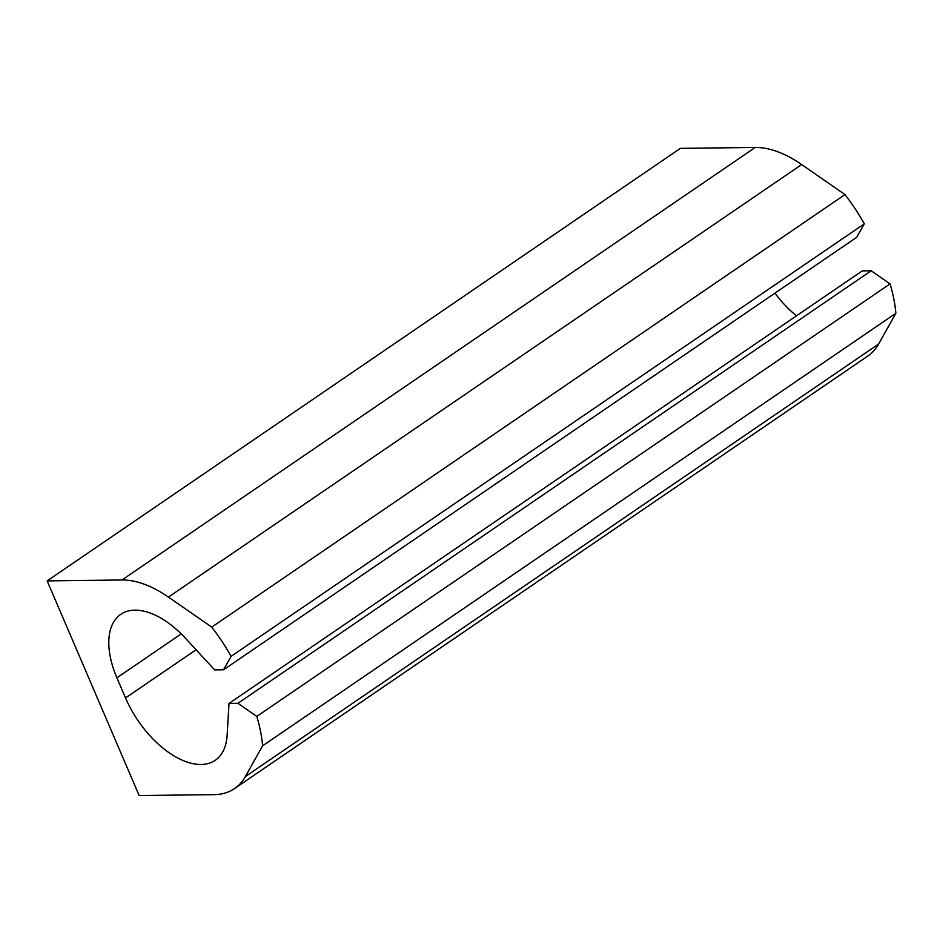 <?xml version="1.0" encoding="UTF-8"?>
<svg xmlns="http://www.w3.org/2000/svg" width="943" height="943" viewBox="0 0 943 943"><rect width="100%" height="100%" fill="white"/><g stroke="black" fill="none" stroke-linecap="round" stroke-linejoin="round"><path stroke-width="1.41" d="M47.15 580.888L139.151 795.55L214.002 794.643A110.425 60.057 55.7 0 0 234.595 788.56A110.425 60.057 55.7 0 0 245.357 776.572L262.602 745.819A125.655 68.344 55.7 0 0 256.802 716.409L237.931 703.313L229.008 703.431L227.122 735.387A76.159 41.421 55.7 0 1 215.263 760.258A76.159 41.421 55.7 0 1 125.525 697.938L116.908 677.817A76.159 41.421 55.7 0 1 120.728 614.365A76.159 41.421 55.7 0 1 185.512 638.305L214.639 669.884L223.55 669.778L856.798 237.247L864.318 223.833A125.655 68.344 55.7 0 0 844.975 194.588L801.68 164.565A110.425 60.057 55.7 0 0 755.237 147.45L680.398 148.357L47.15 580.888L121.989 579.98A110.425 60.057 55.7 0 1 168.432 597.096L211.727 627.119A125.655 68.344 55.7 0 1 231.07 656.363L223.55 669.778M796.517 315.799A76.159 41.421 55.7 0 1 774.91 293.179M229.008 703.431L862.256 270.9L871.179 270.782L890.051 283.878A125.655 68.344 55.7 0 1 895.85 313.288L878.605 344.042A110.425 60.057 55.7 0 1 867.843 356.03L234.595 788.56M211.727 627.119L844.975 194.588M231.07 656.363L864.318 223.833M237.931 703.313L871.179 270.782M256.802 716.409L890.051 283.878M262.602 745.819L895.85 313.288M116.908 677.817L181.233 633.885M125.525 697.938L196.073 649.762M121.989 579.98L755.237 147.45M168.432 597.096L801.68 164.565M245.357 776.572L878.605 344.042"/></g></svg>
